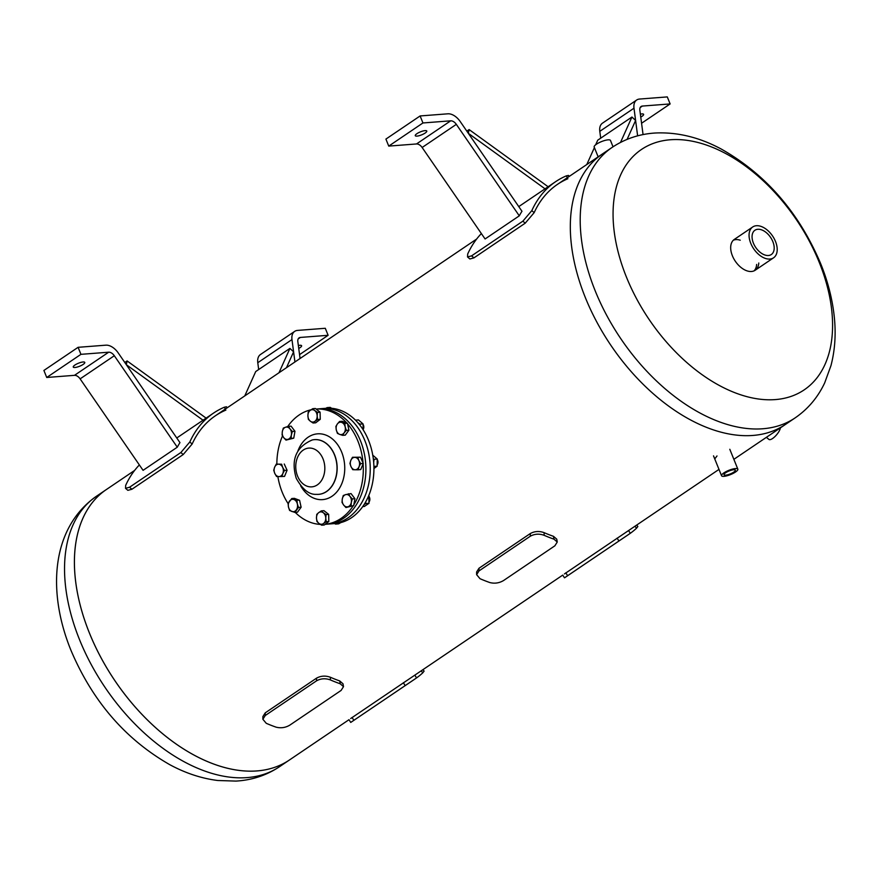 <?xml version="1.0" encoding="UTF-8"?>
<svg xmlns="http://www.w3.org/2000/svg" width="878" height="878" viewBox="0 0 878 878"><rect width="100%" height="100%" fill="white"/><g stroke="black" fill="none" stroke-linecap="round" stroke-linejoin="round"><path stroke-width="1.32" d="M352.44 721.288L416.567 677.904A166.557 102.067 55.9 0 0 422.801 672.811L424.096 671.099L422.933 669.684M414.932 679.034L350.728 722.429L348.972 719.675M350.673 718.533L562.743 575.101L564.488 577.823L565.07 577.472L630.327 533.297A166.557 102.067 55.9 0 0 636.55 528.205L637.856 526.493L636.682 525.077M566.2 576.681L628.681 534.428M564.433 573.927L718.983 469.401M530.323 536.206C534.658 533.846 539.268 533.55 544.14 535.317L544.119 532.661A163.297 100.07 55.9 0 0 553.48 536.326L556.762 539.191L557.256 542.033L554.863 545.82L503.566 580.534C499.242 583.091 494.676 583.771 489.858 582.564A166.557 102.067 55.9 0 1 480.014 578.701L476.622 574.662L479.015 570.909L530.323 536.206L530.301 533.55C534.636 531.179 539.246 530.883 544.119 532.661M476.622 574.662L476.6 572.006L478.993 568.253L530.301 533.55M553.48 536.326L553.985 539.18L557.256 542.033M553.985 539.18A166.557 102.067 -124.1 0 1 544.14 535.317M339.72 680.933L340.225 683.786L343.507 686.64L341.114 690.426L289.806 725.14C285.493 727.697 280.916 728.378 276.098 727.16A166.557 102.067 55.9 0 1 266.253 723.307L262.873 719.269L265.255 715.515L316.563 680.812C320.898 678.442 325.508 678.156 330.38 679.923L330.358 677.256A163.297 100.07 55.9 0 0 339.72 680.933L343.002 683.797L343.507 686.64M340.225 683.786A166.557 102.067 -124.1 0 1 330.38 679.923M262.873 719.269L262.851 716.613L265.233 712.859L316.541 678.156C320.876 675.786 325.486 675.489 330.358 677.256M714.747 458.92L717.008 455.956M612.185 147.361C625.268 138.669 639.81 133.873 655.8 132.984C677.849 132.051 699.722 137.44 721.42 149.139C765.934 174.426 799.024 212.608 820.689 263.696C827.669 280.949 832.135 298.125 834.1 315.213C836.152 333.003 835.099 349.828 830.95 365.665L824.727 382.775C817.945 397.262 808.1 408.961 795.172 417.862A163.297 100.07 -124.1 0 1 620.79 338.678A163.297 100.07 -124.1 0 1 612.185 147.361L602.297 154.045A163.297 100.07 55.9 0 0 610.912 345.361A163.297 100.07 55.9 0 0 785.294 424.546A163.297 100.07 -124.1 0 1 610.912 345.361A163.297 100.07 -124.1 0 1 602.297 154.045L557.409 184.413A163.297 100.07 -124.1 0 1 567.879 178.717M279.489 766.713C266.418 775.395 251.898 780.191 235.93 781.091L217.744 780.498C201.49 778.457 185.488 773.178 169.728 764.65C125.455 739.32 92.541 701.226 70.986 650.379C47.236 592.288 50.858 528.183 96.503 496.213A163.297 100.07 55.9 0 0 79.591 639.81A163.297 100.07 55.9 0 0 279.489 766.713L289.378 760.03A163.297 100.07 -124.1 0 1 114.996 680.845A163.297 100.07 -124.1 0 1 106.381 489.529A163.297 100.07 55.9 0 0 89.468 633.126A163.297 100.07 55.9 0 0 289.378 760.03L348.983 719.708M298.355 345.537A6.201 1.613 -22 0 1 301.593 345.712A6.201 1.613 -22 0 1 298.739 348.456M299.552 354.624L328.12 335.297L325.288 328.284L297.532 330.413A14.366 8.802 55.9 0 0 294.679 331.379A14.366 8.802 55.9 0 0 291.979 339.577L294.931 361.977M258.681 369.539L257.781 362.713A14.366 8.802 -124.1 0 1 260.47 354.514L294.679 331.379M300.067 358.509L297.84 341.597A6.53 4.006 -124.1 0 1 299.069 337.876A6.53 4.006 -124.1 0 1 300.364 337.437L328.12 335.297M286.458 367.717L293.592 351.826L289.916 348.412L255.717 371.548L244.764 395.912M289.916 348.412L278.974 372.777M227.084 407.875L226.502 406.777L224.362 407.216A166.557 102.067 55.9 0 0 213.573 413.077A166.557 102.067 55.9 0 0 189.802 441.996L180.868 452.532L129.56 487.235L125.521 488.311L125.675 485.38A166.557 102.067 -124.1 0 1 139.361 464.945M125.521 488.311L127.859 490.33L131.909 489.255L183.217 454.541L192.15 444.016A163.297 100.07 -124.1 0 1 215.395 415.777A163.297 100.07 -124.1 0 1 225.865 410.092M124.808 362.504L127.112 360.946L126.322 364.699L179.957 442.622A166.557 102.067 55.9 0 0 177.279 447.198L143.07 470.334L80.117 378.868A6.53 4.006 55.9 0 0 74.487 375.334L46.732 377.474L43.9 370.45L78.098 347.315L80.941 354.339L108.685 352.199A6.53 4.006 -124.1 0 1 114.316 355.733L177.279 447.198M74.893 365.05A6.201 1.613 -22 0 1 80.93 362.384A6.201 1.613 -22 0 1 84.771 362.405A6.201 1.613 -22 0 1 79.624 366.236A6.201 1.613 -22 0 1 73.258 367.059A6.201 1.613 -22 0 1 74.893 365.05M203.027 420.211L126.322 364.699L118.245 352.956A14.366 8.802 55.9 0 0 105.854 345.175L78.098 347.315M46.732 377.474L80.941 354.339M127.112 360.946L206.111 418.115M569.098 176.511L568.516 175.413L566.376 175.852A166.557 102.067 55.9 0 0 555.587 181.702A166.557 102.067 55.9 0 0 531.816 210.632L522.882 221.157L525.22 223.177L534.164 212.652A163.297 100.07 -124.1 0 1 557.409 184.413M467.535 256.947L469.873 258.966L473.922 257.88L471.574 255.86L467.535 256.947L467.689 254.016A166.557 102.067 -124.1 0 1 481.374 233.57M471.574 255.86L522.882 221.157M548.124 186.751L469.126 129.582L468.336 133.335L521.971 211.258A166.557 102.067 55.9 0 0 519.293 215.834L485.084 238.97L422.131 147.493A6.53 4.006 55.9 0 0 416.501 143.959L388.745 146.099L385.914 139.086L420.112 115.951L422.944 122.964L450.699 120.824A6.53 4.006 -124.1 0 1 456.33 124.358L519.293 215.834M473.922 257.88L525.22 223.177M425.15 133.05A6.201 1.613 -22 0 1 419.113 135.717A6.201 1.613 -22 0 1 415.272 135.684A6.201 1.613 -22 0 1 420.419 131.865A6.201 1.613 -22 0 1 426.774 131.041A6.201 1.613 -22 0 1 425.15 133.05M545.04 188.836L468.336 133.335L460.248 121.581A14.366 8.802 55.9 0 0 447.868 113.811L420.112 115.951M422.944 122.964L388.745 146.099M469.126 129.582L466.822 131.129M640.369 114.162A6.201 1.613 -22 0 1 643.607 114.338A6.201 1.613 -22 0 1 641.972 116.346A6.201 1.613 -22 0 1 640.753 117.081M643.058 134.586L639.853 110.222A6.53 4.006 -124.1 0 1 641.083 106.501A6.53 4.006 -124.1 0 1 642.378 106.062L670.134 103.933L667.291 96.909L639.546 99.049A14.366 8.802 55.9 0 0 636.682 100.015A14.366 8.802 55.9 0 0 633.993 108.203L637.626 135.849M600.695 138.175L599.795 131.338A14.366 8.802 -124.1 0 1 602.484 123.15L636.682 100.015M670.134 103.933L641.566 123.249M627.101 139.372L635.606 120.451L631.93 117.037L620.526 142.412M631.93 117.037L597.731 140.184L595.657 144.793M594.406 147.581L586.778 164.548M346.777 422.987A57.805 43.121 85.6 0 0 316.091 409.06L322.577 408.555A57.805 43.121 85.6 0 1 370.011 462.882A57.805 43.121 85.6 0 1 331.456 523.826L335.144 523.54A57.805 43.121 85.6 0 0 373.699 462.596A57.805 43.121 85.6 0 0 326.265 408.27L322.577 408.555A57.805 43.121 85.6 0 1 364.853 440.591A57.805 43.121 85.6 0 1 331.456 523.826L327.121 524.155A57.805 43.121 -94.4 0 0 360.518 440.932A57.805 43.121 -94.4 0 0 318.242 408.885A57.805 43.121 85.6 0 1 365.676 463.211A57.805 43.121 85.6 0 1 327.121 524.155L325.167 524.309M288.072 503.522L291.748 498.539L293.987 499.549A6.201 4.631 -94.4 0 0 289.542 501.064A6.201 4.631 -94.4 0 0 288.478 507.023L288.072 503.522A57.805 43.121 85.6 0 1 282.244 492.317A57.805 43.121 85.6 0 1 277.865 476.556M276.855 464.056A57.805 43.121 85.6 0 1 282.54 435.85M287.688 426.565A57.805 43.121 85.6 0 1 311.053 409.774M347.545 423.854A57.805 43.121 85.6 0 1 363.042 462.915M363.108 463.847A57.805 43.121 85.6 0 1 353.834 504.795M353.219 505.761A57.805 43.121 85.6 0 1 325.167 524.298M320.371 524.407A57.805 43.121 85.6 0 1 295.217 512.39M323.016 458.865A19.448 14.509 85.6 0 1 317.32 484.886A19.448 14.509 85.6 0 1 297.565 476.085A19.448 14.509 85.6 0 1 303.261 450.074A19.448 14.509 85.6 0 1 323.016 458.865M363.163 429.792L363.042 423.909L358.454 419.936L355.491 420.167M357.928 422.757L359.892 424.151L359.75 424.952M363.042 423.909L359.892 424.151M362.724 506.595L364.326 506.474L369.012 503.303L368.716 495.675M365.632 501.996L365.863 503.544L364.096 504.554M369.111 496.158L368.486 496.213M369.012 503.303L365.863 503.544M336.241 523.431L335.484 524.089L338.634 523.848L340.807 522.586M335.484 524.089L334.705 523.573M373.929 468.512L377.134 466.174L377.244 459.029L372.645 455.067M373.315 458.755L374.094 459.271L373.688 462.377M373.885 465.779L373.907 466.459M377.244 459.029L374.094 459.271M377.134 466.174L373.984 466.416M331.61 408.303L330.26 407.381L327.11 407.622L327.582 408.193M325.903 408.292L327.11 407.622M363.163 424.579A3.918 2.919 85.6 0 1 363.722 427.959A3.918 2.919 85.6 0 1 363.229 429.342M344.11 432.887L342.639 435.345L339.665 434.39A6.201 4.631 -94.4 0 0 344.11 432.887A6.201 4.631 -94.4 0 0 345.175 426.927L346.316 430.363L344.11 432.887M337.426 433.381L336.296 429.946A6.201 4.631 -94.4 0 0 339.665 434.39L337.426 433.381M335.89 426.445L337.361 423.986A6.201 4.631 -94.4 0 0 336.296 429.946L335.89 426.445M341.805 422.472L344.78 423.426L345.175 426.927A6.201 4.631 -94.4 0 0 341.805 422.472A6.201 4.631 -94.4 0 0 337.361 423.986L339.566 421.462L341.805 422.472M339.566 421.462L342.19 421.264L347.403 423.229L344.78 423.426M347.403 423.229L348.939 430.165L346.316 430.363M348.939 430.165L345.263 435.148L342.639 435.345M377.353 459.71A3.918 2.919 85.6 0 1 377.419 464.473M355.063 469.763L352.758 469.675L350.981 466.58A6.201 4.631 -94.4 0 0 355.063 469.763A6.201 4.631 -94.4 0 0 359.014 466.745L358.114 469.785L355.063 469.763M349.938 463.419L350.838 460.379A6.201 4.631 -94.4 0 0 350.981 466.58L349.938 463.419M352.484 457.284L354.789 457.361A6.201 4.631 -94.4 0 0 350.838 460.379L352.484 457.284L360.463 457.197L363.272 463.441L360.649 463.65L359.014 466.745A6.201 4.631 -94.4 0 0 358.872 460.544L360.649 463.65M357.84 457.394L358.872 460.544A6.201 4.631 -94.4 0 0 354.789 457.361L360.463 457.197M363.272 463.441L360.737 469.587L358.114 469.785M369.221 496.838A3.918 2.919 85.6 0 1 369.298 501.601M343.616 505.004L342.036 502.403L342.288 498.989A6.201 4.631 -94.4 0 0 343.616 505.004A6.201 4.631 -94.4 0 0 348.138 506.705L345.943 507.539L343.616 505.004M343.276 495.521L345.471 494.676A6.201 4.631 -94.4 0 0 342.288 498.989L343.276 495.521M348.401 493.776L349.982 496.377A6.201 4.631 -94.4 0 0 345.471 494.676L351.024 493.579L354.931 498.715L353.691 505.596L348.138 506.705A6.201 4.631 -94.4 0 0 351.321 502.392L351.068 505.805M352.297 498.923L351.321 502.392A6.201 4.631 -94.4 0 0 349.982 496.377L352.297 498.923L354.931 498.715M353.691 505.596L345.943 507.539M316.475 517.965L316.771 514.365L318.681 512.653A6.201 4.631 -94.4 0 0 316.475 517.965A6.201 4.631 -94.4 0 0 318.923 523.387L316.925 521.521L316.475 517.965M321.326 510.886L323.313 512.752A6.201 4.631 -94.4 0 0 318.681 512.653L321.326 510.886L323.949 510.678L328.668 514.354L328.822 521.51L324.267 524.989L321.644 525.198L318.923 523.387A6.201 4.631 -94.4 0 0 323.554 523.486L321.644 525.198M326.045 514.563L325.76 518.163A6.201 4.631 -94.4 0 0 323.313 512.752L326.045 514.563L328.668 514.354M326.199 521.708L323.554 523.486A6.201 4.631 -94.4 0 0 325.76 518.163L326.199 521.708L328.822 521.51M296.962 500.504L297.368 504.005A6.201 4.631 -94.4 0 0 293.987 499.549L299.585 500.306L301.121 507.243L297.455 512.225L294.821 512.423L289.608 510.469L288.478 507.023A6.201 4.631 -94.4 0 0 291.847 511.468A6.201 4.631 -94.4 0 0 296.292 509.964A6.201 4.631 -94.4 0 0 297.368 504.005L298.498 507.44L294.821 512.423M299.585 500.306L294.371 498.342L291.748 498.539M301.121 507.243L298.498 507.44M278.589 464.188L281.629 464.21L282.672 467.37A6.201 4.631 -94.4 0 0 278.589 464.188A6.201 4.631 -94.4 0 0 274.638 467.206L276.274 464.1L278.589 464.188M284.45 470.465L282.815 473.571A6.201 4.631 -94.4 0 0 282.672 467.37L284.45 470.465L287.073 470.268L284.538 476.403L278.864 476.578A6.201 4.631 -94.4 0 0 282.815 473.571L281.904 476.611M274.781 473.396L273.738 470.246L274.638 467.206A6.201 4.631 -94.4 0 0 274.781 473.396A6.201 4.631 -94.4 0 0 278.864 476.578L276.548 476.491L274.781 473.396M281.629 464.21L276.274 464.1M284.252 464.012L287.073 470.268M290.036 428.947L292.352 431.482L291.364 434.95A6.201 4.631 -94.4 0 0 290.036 428.947A6.201 4.631 -94.4 0 0 285.515 427.246L288.456 426.346L290.036 428.947M291.123 438.363L288.182 439.263A6.201 4.631 -94.4 0 0 291.364 434.95L291.123 438.363L293.746 438.166L285.987 440.108L283.671 437.573A6.201 4.631 -94.4 0 0 288.182 439.263L285.987 440.108M282.332 431.559L283.32 428.091L285.515 427.246A6.201 4.631 -94.4 0 0 282.332 431.559A6.201 4.631 -94.4 0 0 283.671 437.573L282.09 434.972L282.332 431.559M292.352 431.482L294.975 431.285L291.079 426.148L288.456 426.346M294.975 431.285L293.746 438.166M317.177 415.974L317.627 419.53L314.972 421.297A6.201 4.631 -94.4 0 0 317.177 415.974A6.201 4.631 -94.4 0 0 314.741 410.564L317.463 412.375L317.177 415.974M313.062 423.009L310.34 421.199A6.201 4.631 -94.4 0 0 314.972 421.297L313.062 423.009L315.685 422.801L320.25 419.322L317.627 419.53M308.343 419.333L307.904 415.788A6.201 4.631 -94.4 0 0 310.34 421.199L308.343 419.333M310.099 410.465L312.744 408.698L314.741 410.564A6.201 4.631 -94.4 0 0 310.099 410.465A6.201 4.631 -94.4 0 0 307.904 415.788L308.189 412.177L310.099 410.465M317.463 412.375L320.086 412.166L315.367 408.489L312.744 408.698M320.086 412.166L320.25 419.322M598.148 156.855L594.176 147.021A8.78 2.294 -22 0 1 601.463 141.61A8.78 2.294 -22 0 1 610.473 140.447L613.031 146.791M725.711 475.152A6.08 1.58 -22 0 1 724.054 474.735A6.08 1.58 -22 0 1 729.102 470.981A6.08 1.58 -22 0 1 735.336 470.18A6.08 1.58 -22 0 1 732.153 473.066A6.08 1.58 -22 0 1 725.711 475.152M723.944 476.348A8.78 2.294 158 0 0 733.251 473.341A8.78 2.294 158 0 0 737.838 469.159A8.78 2.294 158 0 0 728.839 470.334A8.78 2.294 158 0 0 721.551 475.744A8.78 2.294 158 0 0 723.944 476.348M780.454 427.816A8.78 3.018 129.5 0 1 775.219 436.289A8.78 3.018 129.5 0 1 768.898 439.406L766.384 437.332M740.242 240.199A18.614 11.403 55.9 0 0 733.317 240.232M754.048 270.863A18.614 11.403 55.9 0 0 756.649 264.454M758.79 263.005A18.614 11.403 -124.1 0 1 755.179 270.248A18.614 11.403 -124.1 0 1 735.303 261.216A18.614 11.403 -124.1 0 1 734.326 239.409L752.698 226.974A18.614 11.403 55.9 0 0 753.686 248.781A18.614 11.403 55.9 0 0 773.562 257.814A18.614 11.403 55.9 0 0 774.187 238.662A18.614 11.403 55.9 0 0 756.397 225.723A18.614 11.403 55.9 0 0 752.698 226.974M819.196 262.237A145.144 88.952 -124.1 0 1 720.103 385.892A145.144 88.952 -124.1 0 1 629.186 160.839A145.144 88.952 -124.1 0 1 819.196 262.237M768.426 255.498A14.641 8.978 -124.1 0 1 754.432 245.324A14.641 8.978 -124.1 0 1 754.926 230.255A14.641 8.978 -124.1 0 1 757.835 229.279A14.641 8.978 -124.1 0 1 771.828 239.464A14.641 8.978 -124.1 0 1 771.334 254.521A14.641 8.978 -124.1 0 1 768.426 255.498M421.188 670.858L422.801 672.811M416.567 677.904L414.822 675.171M403.353 682.755L405.109 685.498M353.801 720.201L352.045 717.458M634.948 526.251L636.55 528.205M567.561 575.606L565.805 572.851M617.102 538.148L618.869 540.892M630.327 533.297L628.571 530.564M479.015 570.909L478.993 568.253M316.541 678.156L316.563 680.812M265.255 715.515L265.233 712.859M257.781 362.713L291.979 339.577M298.18 338.908L300.364 337.437M131.909 489.255L129.56 487.235M192.15 444.016L189.802 441.996M180.868 452.532L183.217 454.541M224.362 407.216L225.328 409.06M80.117 378.868L114.316 355.733M74.487 375.334L108.685 352.199M534.164 212.652L531.816 210.632M566.376 175.852L567.342 177.696M450.699 120.824L416.501 143.959M456.33 124.358L422.131 147.493M633.993 108.203L599.795 131.338M642.378 106.062L640.194 107.544M316.354 494.347C309.188 494.786 302.493 489.452 296.281 478.378C290.717 459.809 296.007 447.012 312.162 439.988A27.427 20.468 85.6 0 1 336.911 465.428A27.427 20.468 85.6 0 1 316.354 494.347L317.21 494.391A27.448 20.479 85.6 0 1 316.782 494.38M312.59 439.9A27.448 20.479 85.6 0 1 313.007 439.823A27.448 20.479 85.6 0 1 337.053 465.417A27.448 20.479 85.6 0 1 317.21 494.391M297.96 450.809A32.98 24.606 85.6 0 1 334.167 440.569A32.98 24.606 85.6 0 1 338.008 490.418A32.98 24.606 85.6 0 1 300.66 485.83M476.622 239.057L215.395 415.777M134.608 470.432L96.503 496.213M795.172 417.862L733.865 459.337M176.763 437.979L213.573 413.077M555.587 181.702L518.777 206.604M312.162 439.988L313.007 439.823M713.518 455.869L721.551 475.744M729.805 449.284L737.838 469.159M773.562 257.814L755.179 270.248"/></g></svg>
